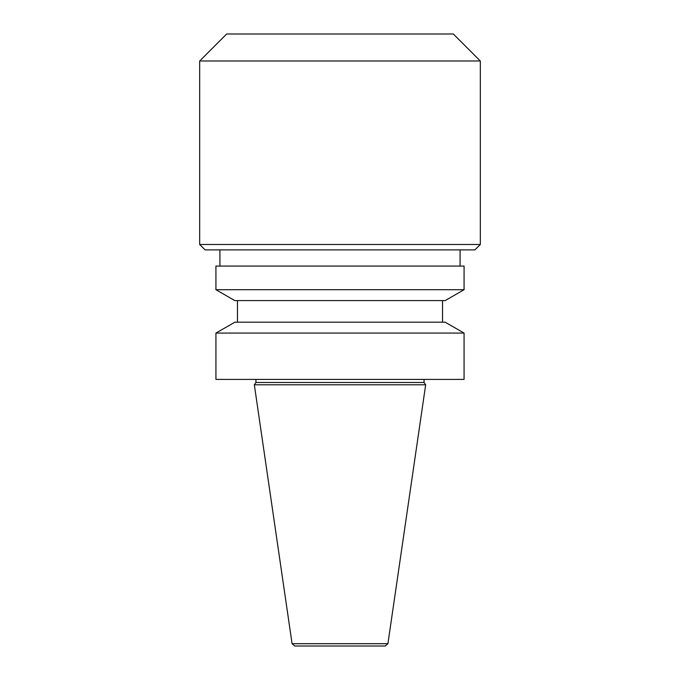 <?xml version="1.0" encoding="UTF-8"?>
<svg xmlns="http://www.w3.org/2000/svg" width="680" height="680" viewBox="0 0 680 680"><rect width="100%" height="100%" fill="white"/><g stroke="black" fill="none" stroke-linecap="round" stroke-linejoin="round"><path stroke-width="1.02" d="M292.085 643.688L294.754 646L385.245 646L387.914 643.688L425.671 384.795L254.328 384.795L292.085 643.688L387.914 643.688M254.328 384.795L255.944 382.483L424.056 382.483L425.671 384.795M255.944 382.483L255.944 379.398M215.925 379.398L464.075 379.398L464.075 333.072L215.925 333.072L215.925 379.398M215.925 333.072L234.863 322.192L445.137 322.192L464.075 333.072M237.464 322.192L237.464 300.602M215.925 289.723L234.863 300.602L445.137 300.602L464.075 289.723L464.075 266.067L215.925 266.067L215.925 289.723L464.075 289.723M219.921 266.067L219.921 249.875M199.682 244.477L205.079 249.875L474.921 249.875L480.318 244.477L480.318 60.987L199.682 60.987L199.682 244.477L480.318 244.477M199.682 60.987L226.669 34L453.331 34L480.318 60.987M424.056 382.483L424.056 379.398M442.535 322.192L442.535 300.602M460.079 266.067L460.079 249.875"/></g></svg>
